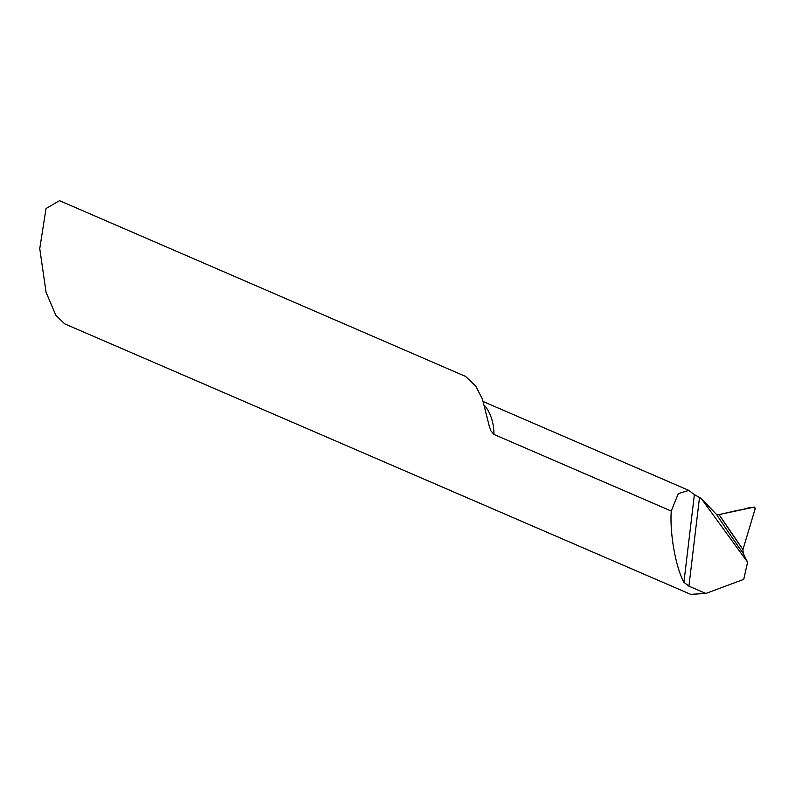 <?xml version="1.0" encoding="UTF-8"?>
<svg xmlns="http://www.w3.org/2000/svg" width="795" height="795" viewBox="0 0 795 795"><rect width="100%" height="100%" fill="white"/><g stroke="black" fill="none" stroke-linecap="round" stroke-linejoin="round"><path stroke-width="1.19" d="M493.973 434.448L490.843 430.751L489.134 425.623L482.426 399.08L475.649 385.982L465.592 376.433L59.526 200.668L46.021 208.519L39.75 248.587L46.07 292.252L55.799 315.217L64.693 323.863L690.646 594.332L705.851 593.458L688.927 586.144L683.919 582.328C675.641 567.014 669.698 533.564 671.248 511.046L493.973 434.448A55.521 38.915 113.4 0 0 484.483 405.4M716.593 514.554L719.028 514.574A1330.512 1086.358 77.8 0 0 742.967 549.524L743.166 553.33A1333.911 1089.14 -102.2 0 1 716.593 514.554L701.23 498.475L747.608 562.204L743.742 579.376L705.851 593.458M671.248 511.046L678.284 493.616L688.858 490.406L694.383 494.629L701.23 498.475M747.608 562.204L743.166 553.33M754.525 507.041L719.028 514.574A1330.512 1086.358 77.8 0 0 742.967 549.524L755.25 508.472L754.525 507.041M719.028 514.574L738.575 510.161C743.872 510.032 751.245 505.55 755.25 508.472L742.967 549.524L719.028 514.574M699.471 497.72L688.927 586.144M694.383 494.629L683.919 582.328M487.415 417.822L487.285 417.186M483.31 401.594L688.858 490.406"/></g></svg>

